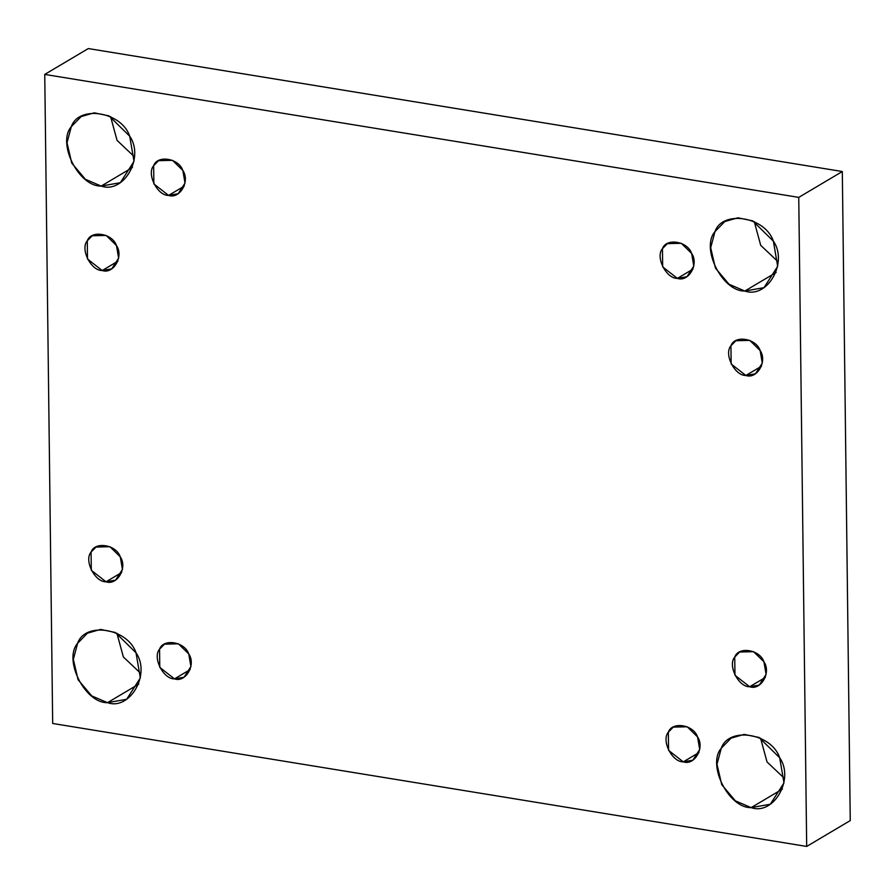 <?xml version="1.0" encoding="UTF-8"?>
<svg xmlns="http://www.w3.org/2000/svg" width="895" height="895" viewBox="0 0 895 895"><rect width="100%" height="100%" fill="white"/><g stroke="black" fill="none" stroke-linecap="round" stroke-linejoin="round"><path stroke-width="1.34" d="M121.664 572.509L106.013 581.795L115.589 580.105L122.436 569.433L120.277 556.858L109.951 546.711L95.989 547.058L91.077 552.092L91.301 570.305L106.013 581.795L121.664 572.509M140.739 673.398L123.365 656.986L116.909 633.235L123.365 656.986L140.739 673.398M138.792 684.093L107.489 702.664L126.654 699.286L140.325 677.94L136.018 652.791L115.354 632.485L100.542 629.42L87.43 633.19L77.619 643.27L73.334 659.346L78.066 679.697L91.715 695.896L107.489 702.664L138.792 684.093M190.143 669.605L174.491 678.891L184.079 677.202L190.915 666.529L188.755 653.954L178.429 643.807L164.467 644.154L159.556 649.188L159.78 667.401L174.491 678.891L190.143 669.605M698.95 752.572L683.288 761.858L692.875 760.179L699.711 749.495L697.552 736.921L687.226 726.774L673.264 727.12L668.352 732.166L668.576 750.379L683.288 761.858L698.95 752.572M784.4 778.359L767.026 761.947L760.571 738.196L767.026 761.947L784.4 778.359M782.454 789.054L751.151 807.626L770.304 804.247L783.986 782.901L779.679 757.752L759.016 737.446L744.192 734.381L731.092 738.151L721.28 748.231L716.996 764.308L721.728 784.658L735.377 800.857L751.151 807.626L782.454 789.054M765.326 677.47L749.674 686.756L759.251 685.067L766.086 674.394L763.938 661.819L753.601 651.672L739.639 652.019L734.739 657.064L734.963 675.277L749.674 686.756L765.326 677.47M761.522 366.189L745.871 375.475L755.447 373.786L762.283 363.113L760.135 350.538L749.797 340.391L735.835 340.738L730.935 345.783L731.159 363.996L745.871 375.475L761.522 366.189M778.091 261.765L760.716 245.353L754.261 221.602L760.716 245.353L778.091 261.765M776.144 272.46L744.83 291.032L763.994 287.664L777.677 266.307L773.369 241.158L752.706 220.852L737.883 217.787L724.782 221.557L714.971 231.637L710.686 247.714L715.418 268.064L729.056 284.263L744.83 291.032L776.144 272.46M693.043 269.093L677.381 278.379L686.968 276.7L693.804 266.016L691.645 253.442L681.319 243.295L667.357 243.641L662.445 248.687L662.669 266.9L677.381 278.379L693.043 269.093M184.236 186.126L168.584 195.412L178.172 193.723L185.008 183.05L182.848 170.475L172.522 160.328L158.56 160.675L153.649 165.709L153.873 183.922L168.584 195.412L184.236 186.126M134.429 156.804L117.055 140.392L110.6 116.641L117.055 140.392L134.429 156.804M132.482 167.499L101.18 186.07L120.333 182.692L134.015 161.346L129.708 136.197L109.045 115.891L94.221 112.826L81.121 116.596L71.309 126.676L67.024 142.752L71.757 163.103L85.405 179.302L101.18 186.07L132.482 167.499M117.86 261.228L102.209 270.514L111.785 268.824L118.632 258.152L116.473 245.577L106.147 235.43L92.185 235.777L87.274 240.811L87.497 259.024L102.209 270.514L117.86 261.228M88.314 48.565L44.75 74.419L798.754 197.381L842.318 171.527L88.314 48.565L842.318 171.527L798.754 197.381L806.686 846.435L52.682 723.473L44.75 74.419L88.314 48.565M850.25 820.581L806.686 846.435L850.25 820.581L842.318 171.527L850.25 820.581M44.75 74.419L52.682 723.473L806.686 846.435L798.754 197.381L44.75 74.419M102.209 270.514C90.988 270.872 80.013 249.045 87.274 240.811C90.999 229.825 112.457 233.326 116.473 245.577C123.969 256.216 113.486 274.541 102.209 270.514M101.18 186.07C78.726 186.775 56.788 143.133 71.309 126.676C78.771 104.693 121.675 111.696 129.708 136.197C144.688 157.464 123.734 194.114 101.18 186.07M168.584 195.412C157.363 195.759 146.388 173.943 153.649 165.709C157.386 154.723 178.832 158.225 182.848 170.475C190.344 181.114 179.861 199.428 168.584 195.412M677.381 278.379C666.16 278.737 655.185 256.91 662.445 248.687C666.182 237.69 687.628 241.191 691.645 253.442C699.14 264.081 688.658 282.406 677.381 278.379M744.83 291.032C722.388 291.736 700.438 248.094 714.971 231.637C722.433 209.654 765.337 216.657 773.369 241.158C788.35 262.425 767.384 299.075 744.83 291.032M745.871 375.475C734.638 375.833 723.675 354.006 730.935 345.783C734.661 334.786 756.118 338.288 760.135 350.538C767.619 361.177 757.148 379.502 745.871 375.475M749.674 686.756C738.442 687.114 727.478 665.287 734.739 657.064C738.465 646.067 759.922 649.569 763.938 661.819C771.423 672.458 760.951 690.783 749.674 686.756M751.151 807.626C728.698 808.33 706.759 764.688 721.28 748.231C728.743 726.248 771.647 733.251 779.679 757.752C794.659 779.019 773.705 815.669 751.151 807.626M683.288 761.858C672.067 762.216 661.092 740.389 668.352 732.166C672.089 721.169 693.547 724.67 697.552 736.921C705.047 747.56 694.565 765.885 683.288 761.858M174.491 678.891C163.27 679.238 152.295 657.422 159.556 649.188C163.293 638.202 184.739 641.704 188.755 653.954C196.251 664.593 185.768 682.907 174.491 678.891M107.489 702.664C85.036 703.369 63.097 659.727 77.619 643.27C85.081 621.287 127.985 628.29 136.018 652.791C151.009 674.058 130.043 710.708 107.489 702.664M106.013 581.795C94.792 582.153 83.817 560.326 91.077 552.092C94.803 541.106 116.26 544.607 120.277 556.858C127.772 567.497 117.29 585.822 106.013 581.795"/></g></svg>
